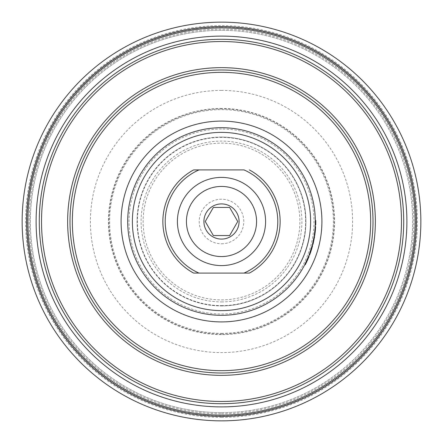 <?xml version="1.0" encoding="UTF-8"?>
<svg xmlns="http://www.w3.org/2000/svg" width="443" height="443" viewBox="0 0 443 443"><rect width="100%" height="100%" fill="white"/><g stroke="black" fill="none" stroke-linecap="round" stroke-linejoin="round"><path stroke-width="0.33" stroke-dasharray="2.21 1.66" d="M221.5 333.369A111.869 111.869 0 0 0 333.369 221.5A111.869 111.869 0 0 0 221.5 109.631A111.869 111.869 0 0 0 109.631 221.5A111.869 111.869 0 0 0 221.5 333.369M221.5 239.087A17.587 17.587 0 0 1 203.913 221.5A17.587 17.587 0 0 1 221.5 203.913A17.587 17.587 0 0 1 239.087 221.5A17.587 17.587 0 0 1 221.5 239.087A17.587 17.587 0 0 0 239.087 221.5A17.587 17.587 0 0 0 221.5 203.913A17.587 17.587 0 0 0 203.913 221.5A17.587 17.587 0 0 0 221.5 239.087A17.587 17.587 0 0 1 203.913 221.5A17.587 17.587 0 0 1 221.5 203.913A17.587 17.587 0 0 1 239.087 221.5A17.587 17.587 0 0 1 221.5 239.087A17.587 17.587 0 0 1 203.913 221.5A17.587 17.587 0 0 1 221.5 203.913M221.5 256.563A35.063 35.063 0 0 1 186.437 221.5A35.063 35.063 0 0 1 221.5 186.437A35.063 35.063 0 0 1 256.563 221.5A35.063 35.063 0 0 1 221.5 256.563M221.5 413.845A192.345 192.345 0 0 0 413.845 221.5A192.345 192.345 0 0 0 221.5 29.155A192.345 192.345 0 0 0 29.155 221.5A192.345 192.345 0 0 0 221.5 413.845M221.5 420.85A199.35 199.35 0 0 0 420.85 221.5A199.35 199.35 0 0 0 221.5 22.15A199.35 199.35 0 0 0 22.15 221.5A199.35 199.35 0 0 0 221.5 420.85A199.35 199.35 0 0 0 420.85 221.5A199.35 199.35 0 0 0 221.5 22.15M221.5 412.643A191.143 191.143 0 0 0 412.643 221.5A191.143 191.143 0 0 0 221.5 30.357A191.143 191.143 0 0 0 30.357 221.5A191.143 191.143 0 0 0 221.5 412.643A191.143 191.143 0 0 0 412.643 221.5A191.143 191.143 0 0 0 221.5 30.357A191.143 191.143 0 0 0 30.357 221.5A191.143 191.143 0 0 0 221.5 412.643A191.143 191.143 0 0 1 30.357 221.5A191.143 191.143 0 0 1 221.5 30.357M221.5 132.379A89.121 89.121 0 0 0 132.379 221.5A89.121 89.121 0 0 0 221.5 310.621A89.121 89.121 0 0 0 310.621 221.5A89.121 89.121 0 0 0 221.5 132.379M221.5 90.405A131.095 131.095 0 0 0 90.405 221.5A131.095 131.095 0 0 0 221.5 352.595A131.095 131.095 0 0 0 352.595 221.5A131.095 131.095 0 0 0 221.5 90.405M221.5 129.007A92.493 92.493 0 0 0 129.007 221.5A92.493 92.493 0 0 0 221.5 313.993A92.493 92.493 0 0 0 313.993 221.5A92.493 92.493 0 0 0 221.5 129.007M221.5 137.07A84.43 84.43 0 0 0 137.07 221.5A84.43 84.43 0 0 0 221.5 305.93A84.43 84.43 0 0 0 305.93 221.5A84.43 84.43 0 0 0 221.5 137.07A84.43 84.43 0 0 0 137.07 221.5A84.43 84.43 0 0 0 221.5 305.93A84.43 84.43 0 0 0 305.93 221.5A84.43 84.43 0 0 0 221.5 137.07A84.43 84.43 0 0 1 305.93 221.5A84.43 84.43 0 0 1 221.5 305.93A84.43 84.43 0 0 0 305.93 221.5A84.43 84.43 0 0 0 221.5 137.07M307.016 260.069L307.442 260.262L309.07 256.425L308.793 257.112L308.361 256.934A93.811 93.811 0 0 0 308.638 256.253L305.554 263.159M305.808 262.638L306.013 262.223M306.993 260.119L304.845 264.565M307.137 259.797A93.811 93.811 0 0 0 307.486 259.011A93.811 93.811 0 0 1 307.137 259.797L307.763 258.369M308.793 257.112L308.428 256.779M305.764 263.79L309.07 256.425L308.638 256.253L307.043 260.008L307.47 260.207L307.043 260.008M312.154 245.627A93.811 93.811 0 0 0 312.182 245.527A93.811 93.811 0 0 1 312.154 245.627L309.159 254.908M310.776 250.312L310.942 249.808A93.811 93.811 0 0 1 310.776 250.312A93.811 93.811 0 0 0 310.942 249.808M314.109 236.473L313.395 240.377A93.811 93.811 0 0 1 313.367 240.494L312.481 244.359A93.811 93.811 0 0 0 314.109 236.473A93.811 93.811 0 0 1 312.481 244.359M315.637 226.694A94.281 94.281 0 0 1 315.582 227.613L315.117 227.586A93.811 93.811 0 0 0 315.167 226.672L314.829 230.986M315.117 227.586L315.012 228.965A93.811 93.811 0 0 1 314.58 233.195L314.392 234.613A93.811 93.811 0 0 1 314.259 235.521M315.244 224.989A93.811 93.811 0 0 0 315.305 220.542A93.811 93.811 0 0 1 315.244 224.989A93.811 93.811 0 0 0 315.305 220.542L315.776 220.536A94.281 94.281 0 0 1 315.715 225.005L315.244 224.989M221.5 127.689A93.811 93.811 0 0 0 127.689 221.5A93.811 93.811 0 0 0 221.5 315.311M221.5 375.354A153.854 153.854 0 0 0 375.354 221.5A153.854 153.854 0 0 0 221.5 67.646A153.854 153.854 0 0 0 67.646 221.5A153.854 153.854 0 0 0 221.5 375.354M309.43 254.193A93.811 93.811 0 0 0 309.651 253.601A93.811 93.811 0 0 1 309.43 254.193M311.944 246.408L311.767 247.056A93.811 93.811 0 0 0 311.966 246.336L312.415 246.463L309.928 254.193M314.823 231.058L314.635 232.747A93.811 93.811 0 0 0 315.167 226.672A93.811 93.811 0 0 1 314.635 232.747L315.1 232.802L315.289 231.102L315.444 229.446L314.979 229.408L314.823 231.058L315.289 231.102M307.442 260.262L305.642 264.028L305.227 263.818M305.936 263.447L306.329 262.638M306.406 262.489L306.55 262.19M306.689 261.896L307.254 260.678M307.265 260.661L307.403 260.357M307.486 260.168L307.68 259.731M307.758 259.565L307.913 259.205M308.007 258.989L308.444 257.959M308.566 257.676L308.682 257.394M305.26 264.781L305.803 263.712L305.382 263.507M312.636 245.643L311.246 250.384L310.798 250.245M311.246 250.384L309.602 255.074M310.122 253.667L310.316 253.13M310.355 253.019L310.781 251.79M311.03 251.048L311.147 250.694M311.767 247.056A93.811 93.811 0 0 0 311.966 246.336L310.792 250.273L311.235 250.417L311.379 249.963M311.401 249.902L311.545 249.448M311.822 248.529L312.237 247.105M312.271 246.995L312.415 246.463M311.235 250.417L310.792 250.273L309.491 254.027M310.244 251.917L310.67 250.649M309.458 254.121L309.895 254.282M310.831 250.145L310.964 249.736M311.047 249.459L311.401 248.307M314.574 236.545L313.854 240.471L313.395 240.377M313.367 240.494L313.827 240.588A94.281 94.281 0 0 0 313.854 240.471M313.827 240.588L312.941 244.475M315.582 227.613L315.482 229.003L315.012 228.965M314.58 233.195L315.045 233.256A94.281 94.281 0 0 0 315.482 229.003M315.045 233.256L314.857 234.679L314.392 234.613M314.724 235.593A94.281 94.281 0 0 0 314.857 234.679M314.818 231.108A93.811 93.811 0 0 0 314.979 229.408M315.743 224.158L315.272 224.147M213.376 235.571L229.624 235.571L237.747 221.5L229.624 207.429L213.376 207.429L205.253 221.5L213.376 235.571M193.652 273.098A58.631 58.631 0 0 1 193.652 169.902L243.993 169.902M249.348 169.902A58.631 58.631 0 0 1 249.348 273.098L199.007 273.098M221.5 26.918A194.582 194.582 0 0 0 26.918 221.5A194.582 194.582 0 0 0 221.5 416.082A194.582 194.582 0 0 0 416.082 221.5A194.582 194.582 0 0 0 221.5 26.918M221.5 334.083A112.583 112.583 0 0 0 334.083 221.5A112.583 112.583 0 0 0 221.5 108.917A112.583 112.583 0 0 0 108.917 221.5A112.583 112.583 0 0 0 221.5 334.083M221.5 108.408A113.092 113.092 0 0 0 108.408 221.5A113.092 113.092 0 0 0 221.5 334.592A113.092 113.092 0 0 0 334.592 221.5A113.092 113.092 0 0 0 221.5 108.408M221.5 417.372A195.872 195.872 0 0 0 417.372 221.5A195.872 195.872 0 0 0 221.5 25.628A195.872 195.872 0 0 0 25.628 221.5A195.872 195.872 0 0 0 221.5 417.372M221.5 413.823A192.323 192.323 0 0 0 413.823 221.5A192.323 192.323 0 0 0 221.5 29.177A192.323 192.323 0 0 0 29.177 221.5A192.323 192.323 0 0 0 221.5 413.823M221.5 305.615A84.115 84.115 0 0 0 305.615 221.5A84.115 84.115 0 0 0 221.5 137.385A84.115 84.115 0 0 0 137.385 221.5A84.115 84.115 0 0 0 221.5 305.615M221.5 301.904A80.404 80.404 0 0 0 301.904 221.5A80.404 80.404 0 0 0 221.5 141.095A80.404 80.404 0 0 0 141.095 221.5A80.404 80.404 0 0 0 221.5 301.904M221.5 299.878A78.378 78.378 0 0 0 299.878 221.5A78.378 78.378 0 0 0 221.5 143.122A78.378 78.378 0 0 0 143.122 221.5A78.378 78.378 0 0 0 221.5 299.878M221.5 243.783A22.283 22.283 0 0 0 243.783 221.5A22.283 22.283 0 0 0 221.5 199.217A22.283 22.283 0 0 0 199.217 221.5A22.283 22.283 0 0 0 221.5 243.783M308.361 256.934A93.811 93.811 0 0 0 308.638 256.253"/><path stroke-width="0.66" d="M221.5 26.635A194.865 194.865 0 0 0 26.635 221.5A194.865 194.865 0 0 0 221.5 416.365A194.865 194.865 0 0 0 416.365 221.5A194.865 194.865 0 0 0 221.5 26.635M221.5 203.913A17.587 17.587 0 0 0 203.913 221.5A17.587 17.587 0 0 0 221.5 239.087A17.587 17.587 0 0 0 239.087 221.5A17.587 17.587 0 0 0 221.5 203.913M221.5 177.41A44.09 44.09 0 0 0 177.41 221.5A44.09 44.09 0 0 0 221.5 265.59A44.09 44.09 0 0 0 265.59 221.5A44.09 44.09 0 0 0 221.5 177.41M221.5 186.437A35.063 35.063 0 0 0 186.437 221.5A35.063 35.063 0 0 0 221.5 256.563A35.063 35.063 0 0 0 256.563 221.5A35.063 35.063 0 0 0 221.5 186.437M221.5 401.474A179.974 179.974 0 0 0 401.474 221.5A179.974 179.974 0 0 0 221.5 41.526A179.974 179.974 0 0 0 41.526 221.5A179.974 179.974 0 0 0 221.5 401.474M221.5 420.85A199.35 199.35 0 0 0 420.85 221.5A199.35 199.35 0 0 0 221.5 22.15A199.35 199.35 0 0 0 22.15 221.5A199.35 199.35 0 0 0 221.5 420.85M310.776 250.312A93.811 93.811 0 0 1 309.651 253.601A93.811 93.811 0 0 0 310.776 250.312L311.224 250.456L309.602 255.074L309.159 254.908L312.182 245.527A93.811 93.811 0 0 0 312.697 243.484L313.96 237.359A93.811 93.811 0 0 0 314.635 232.747L315.1 232.802A94.281 94.281 0 0 0 315.283 231.152L314.818 231.108L314.259 235.521L314.724 235.593L315.283 231.152A94.281 94.281 0 0 0 315.3 231.036L315.637 226.694L315.167 226.672A93.811 93.811 0 0 0 221.5 127.689A93.811 93.811 0 0 0 127.689 221.5A93.811 93.811 0 0 0 221.5 315.311A93.811 93.811 0 0 0 315.311 221.5A93.811 93.811 0 0 0 221.5 127.689A93.811 93.811 0 0 0 127.689 221.5A93.811 93.811 0 0 0 307.137 259.797L307.043 260.013M305.554 263.159L305.808 262.638M306.013 262.223L306.75 260.65M306.833 260.473L306.993 260.119M307.763 258.369L308.278 257.139M308.356 256.957L308.638 256.253A93.811 93.811 0 0 0 309.43 254.193A93.811 93.811 0 0 1 308.638 256.253L304.845 264.565L305.26 264.781L307.486 260.168M311.224 250.456L312.636 245.643L312.182 245.527A93.811 93.811 0 0 0 312.481 244.359L312.941 244.475A94.281 94.281 0 0 0 313.157 243.595L314.425 237.442A94.281 94.281 0 0 0 314.574 236.545L314.109 236.473A93.811 93.811 0 0 0 314.818 231.108A93.811 93.811 0 0 0 314.829 230.986L315.3 231.036A94.281 94.281 0 0 0 315.444 229.446L314.979 229.408M221.5 370.658A149.158 149.158 0 0 0 370.658 221.5A149.158 149.158 0 0 0 221.5 72.342A149.158 149.158 0 0 0 72.342 221.5A149.158 149.158 0 0 0 221.5 370.658M221.5 375.354A153.854 153.854 0 0 0 375.354 221.5A153.854 153.854 0 0 0 221.5 67.646A153.854 153.854 0 0 0 67.646 221.5A153.854 153.854 0 0 0 221.5 375.354A153.854 153.854 0 0 1 67.646 221.5A153.854 153.854 0 0 1 221.5 67.646M307.486 259.011A93.811 93.811 0 0 0 308.361 256.934A93.811 93.811 0 0 1 307.486 259.011M311.767 247.056A93.811 93.811 0 0 1 310.942 249.808A93.811 93.811 0 0 0 311.767 247.056L311.401 248.307M311.966 246.336A93.811 93.811 0 0 0 312.154 245.627A93.811 93.811 0 0 1 311.966 246.336L311.944 246.408M305.797 263.729L305.936 263.447M306.55 262.19L306.689 261.896M307.403 260.357L307.038 260.019M308.444 257.959L308.566 257.676M308.682 257.394L309.07 256.425L308.638 256.253M307.464 260.213L309.07 256.425M310.781 251.79L311.03 251.048M311.147 250.694L311.235 250.417M311.545 249.448L311.822 248.529M309.491 254.027L310.244 251.917M310.964 249.736L311.047 249.459M313.843 240.527L313.384 240.433M313.157 243.595L312.697 243.484M314.425 237.442L313.96 237.359M315.167 226.672A93.811 93.811 0 0 0 315.244 224.989L315.715 225.005A94.281 94.281 0 0 0 315.743 224.158L315.272 224.147M315.743 224.158A94.281 94.281 0 0 0 315.776 220.536L315.305 220.542A93.811 93.811 0 0 0 221.5 127.689M213.376 235.571L229.624 235.571L237.747 221.5L229.624 207.429L213.376 207.429L205.253 221.5L213.376 235.571M249.348 169.902A58.631 58.631 0 0 1 249.348 273.098L243.993 273.098A56.289 56.289 0 0 0 243.993 169.902L193.652 169.902A58.631 58.631 0 0 0 193.652 273.098L199.007 273.098A56.289 56.289 0 0 1 199.007 169.902M243.993 273.098L193.652 273.098M221.5 39.289A182.211 182.211 0 0 0 39.289 221.5A182.211 182.211 0 0 0 221.5 403.711A182.211 182.211 0 0 0 403.711 221.5A182.211 182.211 0 0 0 221.5 39.289M221.5 406.895A185.395 185.395 0 0 0 406.895 221.5A185.395 185.395 0 0 0 221.5 36.105A185.395 185.395 0 0 0 36.105 221.5A185.395 185.395 0 0 0 221.5 406.895M221.5 415.141A193.641 193.641 0 0 0 415.141 221.5A193.641 193.641 0 0 0 221.5 27.859A193.641 193.641 0 0 0 27.859 221.5A193.641 193.641 0 0 0 221.5 415.141M221.5 310.621A89.121 89.121 0 0 0 310.621 221.5A89.121 89.121 0 0 0 221.5 132.379A89.121 89.121 0 0 0 132.379 221.5A89.121 89.121 0 0 0 221.5 310.621M221.5 315.311A93.811 93.811 0 0 0 307.137 259.797M221.5 121.089A100.411 100.411 0 0 0 121.089 221.5A100.411 100.411 0 0 0 221.5 321.911A100.411 100.411 0 0 0 321.911 221.5A100.411 100.411 0 0 0 221.5 121.089M221.5 373.006A151.506 151.506 0 0 0 373.006 221.5A151.506 151.506 0 0 0 221.5 69.994A151.506 151.506 0 0 0 69.994 221.5A151.506 151.506 0 0 0 221.5 373.006"/></g></svg>
